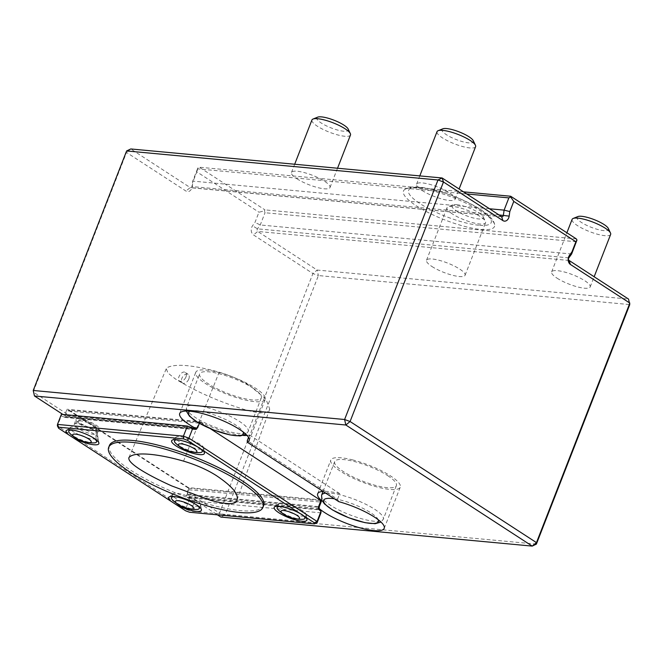 <?xml version="1.0" encoding="UTF-8"?>
<svg xmlns="http://www.w3.org/2000/svg" width="663" height="663" viewBox="0 0 663 663"><rect width="100%" height="100%" fill="white"/><g stroke="black" fill="none" stroke-linecap="round" stroke-linejoin="round"><path stroke-width="0.5" stroke-dasharray="3.31 2.49" d="M188.822 379.004A5.18 3.257 -57 0 0 188.168 374.338A5.18 3.257 -57 0 0 182.615 376.907A5.18 3.257 -57 0 0 182.524 383.015A5.18 3.257 -57 0 0 188.822 379.004M185.938 377.123C186.717 374.96 186.494 373.402 185.267 372.449C181.944 369.913 176.01 379.17 179.466 381.026L180.444 381.358C182.706 381.3 184.538 379.891 185.938 377.123M249.752 385.692L265.921 399.035L269.725 409.112L267.562 411.781C264.048 413.729 256.432 413.008 244.722 409.61C218.152 401.397 194.972 391.12 175.181 378.788L167.905 372.962L166.28 368.653L167.441 367.459C176.093 363.473 193.339 365.048 219.171 372.192C230.956 375.689 241.15 380.189 249.752 385.692M536.384 544.116L225.006 515.085L220.845 517.074L219.528 513.071L225.006 515.085L318.397 275.559L629.767 304.59L628.532 299.088L317.154 270.056L257.733 231.445A1.657 1.227 -84.7 0 1 257.459 228.834L260.252 224.972L265.026 212.732L264.38 210.867L258.96 212.218L254.998 222.378L252.545 225.776A5.801 4.285 95.3 0 0 253.49 234.934L312.919 273.546L318.397 275.559L317.154 270.056L312.919 273.546L219.528 513.071L187.157 492.037L189.096 496.438L217.423 514.844M576.404 241.763L265.026 212.732M571.63 254.004L260.252 224.972L254.998 222.378M489.518 208.77L192.726 181.098L192.875 182.018L196.836 171.85L258.96 212.218M264.38 210.867L264.968 209.881L199.306 167.225L198.038 167.764L197.499 168.858L466.727 193.961M197.499 168.858L192.726 181.098L191.988 186.295A1.657 1.227 -84.7 0 1 190.629 187.728A1.657 1.227 -84.7 0 1 190.198 187.571L130.777 148.96L126.534 152.449L126.616 150.949M198.038 167.764L196.836 171.85M576.338 238.912L264.968 209.881M463.478 191.847L199.306 167.225M481.777 211.828A48.847 11.901 -158.7 0 0 437.074 192.162A48.847 11.901 -158.7 0 0 404.621 189.577A48.847 11.901 -158.7 0 0 444.666 219.859A48.847 11.901 -158.7 0 0 494.631 224.674A48.847 11.901 -158.7 0 0 481.777 211.828M62.919 414.458L66.225 416.604L65.521 413.008L33.15 391.974L126.534 152.449L185.963 191.06A5.801 4.285 95.3 0 0 192.229 186.585L192.875 182.018M187.944 494.432L318.58 506.615M189.096 496.438L318.223 508.48M193.447 428.464L66.225 416.604M197.682 427.66L66.317 415.411M338.826 501.667L337.55 499.264L247.282 440.622M65.521 413.008L66.988 409.262L188.615 488.291L187.157 492.037M199.364 423.325L200.011 421.668L66.988 409.262M200.011 421.668A37.277 9.083 -158.7 0 0 243.362 435.467M247.034 435.434A37.277 9.083 -158.7 0 0 249.47 435.003L248.542 437.398M212.351 387.565A37.277 9.083 -158.7 0 0 254.791 401.662A37.277 9.083 -158.7 0 0 265.208 399.408A37.277 9.083 -158.7 0 0 233.782 377.404A37.277 9.083 -158.7 0 0 195.751 372.324A37.277 9.083 -158.7 0 0 212.351 387.565M252.702 387.938A33.1 8.064 21.3 0 1 261.321 397.891A33.1 8.064 21.3 0 1 227.55 393.374A33.1 8.064 21.3 0 1 199.638 373.841A33.1 8.064 21.3 0 1 220.199 373.998A33.1 8.064 21.3 0 1 252.702 387.938M337.55 499.264L339.738 493.653A37.277 9.083 -158.7 0 0 323.005 491.391M249.47 435.003L339.738 493.653M352.873 459.973A37.277 9.083 -158.7 0 0 330.804 460.072A37.277 9.083 -158.7 0 0 350.445 476.879A37.277 9.083 -158.7 0 0 389.844 489.41A37.277 9.083 -158.7 0 0 400.27 487.156A37.277 9.083 -158.7 0 0 352.873 459.973M387.756 475.686A33.1 8.064 21.3 0 1 396.375 485.639A33.1 8.064 21.3 0 1 362.603 481.131A33.1 8.064 21.3 0 1 334.699 461.589A33.1 8.064 21.3 0 1 355.26 461.755A33.1 8.064 21.3 0 1 387.756 475.686M188.615 488.291L320.03 500.54M197.118 428.091L199.024 423.185L200.674 422.406L69.167 410.14L188.367 487.595L319.881 499.852M200.674 422.406L210.246 428.621M557.011 278.137A20.686 5.039 -158.7 0 0 577.324 286.847A20.686 5.039 -158.7 0 0 590.169 286.946A20.686 5.039 -158.7 0 0 572.724 274.739A20.686 5.039 -158.7 0 0 551.624 271.921A20.686 5.039 -158.7 0 0 557.011 278.137M431.903 266.476A20.686 5.039 -158.7 0 0 452.216 275.186A20.686 5.039 -158.7 0 0 465.07 275.286A20.686 5.039 -158.7 0 0 447.624 263.078A20.686 5.039 -158.7 0 0 426.516 260.252A20.686 5.039 -158.7 0 0 431.903 266.476M421.95 190.389A20.686 5.039 -158.7 0 0 442.262 199.099A20.686 5.039 -158.7 0 0 455.116 199.198A20.686 5.039 -158.7 0 0 437.671 186.991A20.686 5.039 -158.7 0 0 416.563 184.173A20.686 5.039 -158.7 0 0 421.95 190.389M296.85 178.728A20.686 5.039 -158.7 0 0 317.154 187.438A20.686 5.039 -158.7 0 0 330.008 187.538A20.686 5.039 -158.7 0 0 312.563 175.322A20.686 5.039 -158.7 0 0 291.463 172.504A20.686 5.039 -158.7 0 0 296.85 178.728M189.95 411.217A29.379 7.16 21.3 0 1 196.778 410.712A29.379 7.16 21.3 0 1 224.807 419.149A29.379 7.16 21.3 0 1 243.155 431.969M334.384 498.783A29.379 7.16 21.3 0 1 378.208 519.717M452.381 213.95A20.686 5.039 21.3 0 1 446.995 207.726A20.686 5.039 21.3 0 1 448.072 206.79A20.686 5.039 21.3 0 1 452.779 206.475A20.686 5.039 21.3 0 1 472.371 212.351A20.686 5.039 21.3 0 1 485.391 221.334A20.686 5.039 21.3 0 1 485.548 222.76A20.686 5.039 21.3 0 1 472.694 222.66A20.686 5.039 21.3 0 1 452.381 213.95M456.6 204.652A16.882 4.111 21.3 0 1 472.586 209.442A16.882 4.111 21.3 0 1 483.211 216.776A16.882 4.111 21.3 0 1 466.122 215.632A16.882 4.111 21.3 0 1 452.763 204.908A16.882 4.111 21.3 0 1 456.6 204.652M610.648 234.42A20.686 5.039 21.3 0 1 597.802 234.321A20.686 5.039 21.3 0 1 577.49 225.611A20.686 5.039 21.3 0 1 572.103 219.395M608.319 228.437A16.882 4.111 21.3 0 1 591.222 227.301A16.882 4.111 21.3 0 1 577.871 216.569M350.487 135.003A20.686 5.039 21.3 0 1 337.641 134.904A20.686 5.039 21.3 0 1 317.328 126.194A20.686 5.039 21.3 0 1 311.941 119.978M348.158 129.028A16.882 4.111 21.3 0 1 331.061 127.884A16.882 4.111 21.3 0 1 317.71 117.152M475.595 146.672A20.686 5.039 21.3 0 1 462.741 146.573A20.686 5.039 21.3 0 1 442.436 137.863A20.686 5.039 21.3 0 1 437.041 131.639M473.258 140.689A16.882 4.111 21.3 0 1 456.169 139.545A16.882 4.111 21.3 0 1 442.809 128.821M94.038 442.892A14.893 3.63 21.3 0 1 72.665 435.583A14.893 3.63 21.3 0 1 69.98 433.511M74.306 430.37A14.893 3.63 21.3 0 1 92.331 437.232M80.488 424.461A9.887 2.412 21.3 0 1 78.043 421.278A9.887 2.412 21.3 0 1 78.135 421.196A9.887 2.412 21.3 0 1 87.997 422.837A9.887 2.412 21.3 0 1 96.367 428.306A9.887 2.412 21.3 0 1 96.375 428.431A9.887 2.412 21.3 0 1 90.624 428.729A9.887 2.412 21.3 0 1 80.488 424.461M81.043 423.591A9.572 2.329 -158.7 0 0 90.707 427.693A9.572 2.329 -158.7 0 0 96.417 427.519A9.572 2.329 -158.7 0 0 88.312 422.016A9.572 2.329 -158.7 0 0 78.624 420.582A9.572 2.329 -158.7 0 0 81.043 423.591M79.477 418.966A12.415 3.025 21.3 0 1 92.596 423.143A12.415 3.025 21.3 0 1 99.135 428.737A12.415 3.025 21.3 0 1 97.668 429.5A12.415 3.025 21.3 0 1 84.068 426.036A12.415 3.025 21.3 0 1 76.005 419.72A12.415 3.025 21.3 0 1 79.477 418.966M196.729 509.466A14.893 3.63 21.3 0 1 195.063 509.399A14.893 3.63 21.3 0 1 172.662 500.084M175.736 496.786A14.893 3.63 21.3 0 1 196.729 504.982M302.369 519.311A14.893 3.63 21.3 0 1 300.712 519.253A14.893 3.63 21.3 0 1 278.311 509.93M281.278 506.623A14.893 3.63 21.3 0 1 301.35 514.107M199.729 452.622A14.893 3.63 21.3 0 1 198.071 452.556A14.893 3.63 21.3 0 1 175.662 443.24M178.057 439.892A14.893 3.63 21.3 0 1 198.792 447.467M96.21 439.229L89.232 438.483L79.966 435.367L72.342 431.141L70.493 429.367L70.038 427.908L71.148 427.038L73.717 426.848L81.914 428.505L91.022 432.16L96.408 435.591A14.893 3.63 21.3 0 1 97.991 437.779A14.893 3.63 21.3 0 1 97.942 438.326A14.893 3.63 21.3 0 1 96.21 439.229L95.721 434.489L91.262 434.025L83.72 431.505L77.041 427.925L74.148 424.842L74.612 423.93L76.311 423.607L82.585 424.776L90.218 427.817L95.886 431.431A12.415 3.025 21.3 0 1 97.229 433.27A12.415 3.025 21.3 0 1 97.188 433.726A12.415 3.025 21.3 0 1 95.721 434.489M96.408 435.591L95.886 431.431M172.712 494.639L173.151 493.852C176.143 490.512 200.632 500.093 200.574 504.576L200.524 505.181C199.704 509.922 171.535 499.264 172.712 494.639M278.427 504.311L278.816 503.598C281.609 500.399 306.231 510.353 306.149 514.645L306.107 515.192C305.361 519.709 277.316 508.703 278.427 504.311M175.712 437.787L176.076 437.132C178.745 434.033 203.707 443.738 203.574 447.823L203.533 448.312C202.878 452.63 174.659 441.972 175.712 437.787M317.005 522.941L191.052 511.198L189.543 512.242M263.609 505.604A82.751 20.163 21.3 0 1 179.184 494.333A82.751 20.163 21.3 0 1 109.412 445.486M320.933 512.847L194.988 501.104L191.052 511.198L185.574 509.184L185.673 510.825M194.988 501.104L189.51 499.09L185.574 509.184L57.399 425.903L61.336 415.809L61.41 414.317M194.483 429.135L63.814 416.952A1.657 1.227 95.3 0 0 64.245 417.11A1.657 1.227 95.3 0 0 65.48 416.165L67.518 410.927L69.167 410.14M188.367 487.595L188.864 489.766L186.817 495.004A1.657 1.227 95.3 0 0 187.314 497.2L318.82 509.457M189.51 499.09L187.314 497.2M61.336 415.809L63.814 416.952M188.864 489.766L320.37 502.032M187.173 497.573L318.679 509.83M195.179 429.591L63.673 417.334M199.024 423.185L67.518 410.927M183.535 461.125L219.171 372.192M568.829 257.866L257.459 228.834L252.545 225.776M498.982 214.92L192.229 186.585M501.576 216.602L190.198 187.571L185.963 191.06M569.103 260.476L257.733 231.445L253.49 234.934M195.8 405.416A33.1 8.064 21.3 0 1 239.608 421.511A33.1 8.064 21.3 0 1 248.227 431.464A33.1 8.064 21.3 0 1 214.456 426.955A33.1 8.064 21.3 0 1 186.552 407.413A33.1 8.064 21.3 0 1 195.8 405.416M325.674 493.123A33.1 8.064 21.3 0 1 330.854 493.164A33.1 8.064 21.3 0 1 374.661 509.267A33.1 8.064 21.3 0 1 383.289 519.22A33.1 8.064 21.3 0 1 349.517 514.703A33.1 8.064 21.3 0 1 321.605 495.17M186.817 495.004L318.331 507.261M196.72 428.397L65.48 416.165M478.819 225.246A44.355 10.807 21.3 0 1 420.118 203.682A44.355 10.807 21.3 0 1 420.964 187.662A44.355 10.807 21.3 0 1 479.664 209.226A44.355 10.807 21.3 0 1 478.819 225.246M188.168 374.338L185.267 372.449M182.524 383.015L179.466 381.026M128.962 457.52L166.28 368.653M237.064 499.786L269.725 409.112M249.155 440.572L265.208 399.408M179.698 413.488L195.751 372.324M384.217 528.328L400.27 487.156M317.676 493.761L330.804 460.072M502.007 216.751L190.629 187.728M261.321 397.891L248.227 431.464L245.932 434.315M186.32 411.068L186.552 407.413L199.638 373.841M396.375 485.639L383.289 519.22L380.985 522.063M323.063 491.424L334.699 461.589M465.07 275.286L485.548 222.76M426.516 260.252L446.995 207.726M452.763 204.908L448.072 206.79M483.211 216.776L485.391 221.334M590.169 286.946L594.147 276.753M551.624 271.921L566.89 232.771M330.008 187.538L337.533 168.236M291.463 172.504L294.679 164.242M455.116 199.198L459.094 188.996M416.563 184.173L419.787 175.91M78.043 421.278L78.624 420.582M96.375 428.431L96.417 427.519M97.088 440.522L97.942 438.326M69.3 429.781L70.063 427.826M78.135 421.196L74.463 424.03M96.367 428.306L97.991 437.779M97.188 433.726L99.135 428.737M74.14 424.502L76.005 419.72M199.72 507.236L200.524 505.173M171.966 496.405L172.77 494.349M305.345 517.148L306.107 515.192M277.615 506.25L278.485 504.021M202.704 450.434L203.533 448.329M174.949 439.619L175.778 437.505M70.411 427.386L66.482 430.411M97.229 433.27L98.903 443.058M173.151 493.852L169.024 497.043M200.574 504.576L201.444 509.681M278.816 503.598L274.565 506.88M306.149 514.645L306.986 519.519M176.076 437.132L172.024 440.257M203.574 447.823L204.444 452.895M195.751 429.367L64.245 417.11M404.621 189.577C409.187 187.041 414.3 186.253 419.961 187.215C426.251 187.861 433.486 189.444 441.649 191.963C456.625 196.704 469.628 202.571 480.667 209.566C489.377 215.251 494.034 220.282 494.631 224.674"/><path stroke-width="0.99" d="M183.535 461.125C156.377 453.359 134.083 451.553 128.962 457.52C126.699 463.661 151.786 476.962 171.742 485.929L210.229 500.217C227.566 504.883 236.517 504.742 237.064 499.786C238.73 494.051 231.859 486.012 216.453 475.653C207.188 469.735 196.215 464.896 183.535 461.125M571.929 251.932L575.898 241.763L513.767 201.403L509.806 211.563L509.159 216.13A5.801 4.285 -84.7 0 1 502.894 220.605L443.472 181.993L442.155 177.991L437.994 179.98L443.472 181.993L350.081 421.519L344.603 419.505L437.994 179.98L126.616 150.949L33.233 390.474L34.468 395.977L33.233 390.474L344.603 419.505L345.846 425.008L350.081 421.519L536.466 542.616L629.85 303.09L570.429 264.479A5.801 4.285 -84.7 0 1 569.476 255.321L571.929 251.932L571.63 254.004L568.829 257.866A1.657 1.227 95.3 0 0 569.103 260.476L628.532 299.088L629.767 304.59L536.384 544.116L536.466 542.616L532.223 546.105L536.384 544.116M509.806 211.563L504.104 210.13L489.518 208.77M126.616 150.949L130.777 148.96L442.155 177.991L501.576 216.602A1.657 1.227 95.3 0 0 502.007 216.751A1.657 1.227 95.3 0 0 503.366 215.326L504.104 210.13L508.869 197.889L510.634 196.911L510.684 196.248L576.338 238.912L576.976 240.014L571.63 254.004M217.423 514.844L220.845 517.074L532.223 546.105L345.846 425.008L34.468 395.977L62.919 414.458M575.898 241.763L576.976 240.014M466.727 193.961L508.869 197.889M513.767 201.403L510.634 196.911M510.684 196.248L463.478 191.847M318.58 506.615L319.309 506.681L319.168 508.571L318.223 508.48M199.364 423.325L197.682 427.66L196.298 428.729L193.447 428.464M196.298 428.729A37.277 9.083 21.3 0 1 179.698 413.488A37.277 9.083 21.3 0 1 217.729 418.568A37.277 9.083 21.3 0 1 249.155 440.572A37.277 9.083 21.3 0 1 247.324 442.221L338.826 501.667A37.277 9.083 21.3 0 1 384.217 528.328A37.277 9.083 21.3 0 1 356.81 526.936A37.277 9.083 21.3 0 1 319.168 508.571M248.542 437.398L247.282 440.622L247.324 442.221M243.362 435.467A37.277 9.083 -158.7 0 0 247.034 435.434M323.005 491.391A37.277 9.083 -158.7 0 0 317.676 493.761A37.277 9.083 -158.7 0 0 321.638 500.698L319.309 506.681M320.03 500.54L321.638 500.698M210.246 428.621L319.881 499.852L320.37 502.032L318.331 507.261A1.657 1.227 95.3 0 0 318.82 509.457L321.016 511.355L320.933 512.847L317.005 522.941L314.345 523.878L314.403 522.825L317.08 521.45L317.005 522.941M243.155 431.969A29.379 7.16 21.3 0 1 213.337 429.831A29.379 7.16 21.3 0 1 189.95 411.217M378.208 519.717A29.379 7.16 21.3 0 1 342.125 514.927A29.379 7.16 21.3 0 1 331.831 498.468A29.379 7.16 21.3 0 1 334.384 498.783M566.89 232.771L572.103 219.395A20.686 5.039 21.3 0 1 573.18 218.45A20.686 5.039 21.3 0 1 577.887 218.144A20.686 5.039 21.3 0 1 597.471 224.011A20.686 5.039 21.3 0 1 610.49 233.003A20.686 5.039 21.3 0 1 610.648 234.42L594.147 276.753M573.18 218.45L577.871 216.569A16.882 4.111 21.3 0 1 581.708 216.312A16.882 4.111 21.3 0 1 597.695 221.102A16.882 4.111 21.3 0 1 608.319 228.437L610.49 233.003M294.679 164.242L311.941 119.978A20.686 5.039 21.3 0 1 313.019 119.042A20.686 5.039 21.3 0 1 317.726 118.727A20.686 5.039 21.3 0 1 337.31 124.594A20.686 5.039 21.3 0 1 350.329 133.586A20.686 5.039 21.3 0 1 350.487 135.003L337.533 168.236M313.019 119.042L317.71 117.152A16.882 4.111 21.3 0 1 321.547 116.895A16.882 4.111 21.3 0 1 337.533 121.694A16.882 4.111 21.3 0 1 348.158 129.028L350.329 133.586M419.787 175.91L437.041 131.639A20.686 5.039 21.3 0 1 438.127 130.702A20.686 5.039 21.3 0 1 442.826 130.387A20.686 5.039 21.3 0 1 462.418 136.263A20.686 5.039 21.3 0 1 475.437 145.247A20.686 5.039 21.3 0 1 475.595 146.672L459.094 188.996M438.127 130.702L442.809 128.821A16.882 4.111 21.3 0 1 446.655 128.564A16.882 4.111 21.3 0 1 462.633 133.354A16.882 4.111 21.3 0 1 473.258 140.689L475.437 145.247M75.284 437.713A9.928 2.42 21.3 0 1 75.98 434.182A9.928 2.42 21.3 0 1 89.497 439.561A9.928 2.42 21.3 0 1 86.82 442.304A9.928 2.42 21.3 0 1 75.681 437.961A9.928 2.42 21.3 0 1 75.284 437.713M191.118 509.118A9.928 2.42 21.3 0 1 189.51 508.877A9.928 2.42 21.3 0 1 178.372 504.543A9.928 2.42 21.3 0 1 177.908 500.681A9.928 2.42 21.3 0 1 191.176 505.446A9.928 2.42 21.3 0 1 191.118 509.118M296.759 518.972A9.928 2.42 21.3 0 1 295.151 518.731A9.928 2.42 21.3 0 1 284.021 514.389A9.928 2.42 21.3 0 1 283.549 510.527A9.928 2.42 21.3 0 1 296.825 515.3A9.928 2.42 21.3 0 1 296.759 518.972M194.118 452.274A9.928 2.42 21.3 0 1 192.51 452.042A9.928 2.42 21.3 0 1 181.372 447.699A9.928 2.42 21.3 0 1 180.908 443.837A9.928 2.42 21.3 0 1 194.176 448.611A9.928 2.42 21.3 0 1 194.118 452.274M75.681 437.961A33.1 33.1 0 0 1 69.98 433.511A14.893 3.63 21.3 0 1 68.786 431.099A14.893 3.63 21.3 0 1 74.306 430.37M92.331 437.232A14.893 3.63 21.3 0 1 95 439.196A14.893 3.63 21.3 0 1 96.541 441.923A14.893 3.63 21.3 0 1 94.038 442.892A33.1 33.1 0 0 1 86.82 442.304M178.372 504.543A33.1 33.1 0 0 1 172.662 500.084A14.893 3.63 21.3 0 1 171.41 497.971A14.893 3.63 21.3 0 1 171.477 497.681A14.893 3.63 21.3 0 1 175.736 496.786M196.729 504.982A14.893 3.63 21.3 0 1 199.232 508.496A14.893 3.63 21.3 0 1 196.729 509.466A33.1 33.1 0 0 1 189.51 508.877M284.021 514.389A33.1 33.1 0 0 1 278.311 509.93A14.893 3.63 21.3 0 1 277.059 507.817A14.893 3.63 21.3 0 1 277.117 507.526A14.893 3.63 21.3 0 1 281.278 506.623M301.35 514.107A14.893 3.63 21.3 0 1 304.872 518.35A14.893 3.63 21.3 0 1 302.369 519.311A33.1 33.1 0 0 1 295.151 518.731M181.372 447.699A33.1 33.1 0 0 1 175.662 443.24A14.893 3.63 21.3 0 1 174.419 441.119A14.893 3.63 21.3 0 1 174.477 440.837A14.893 3.63 21.3 0 1 178.057 439.892M198.792 447.467A14.893 3.63 21.3 0 1 202.232 451.66A14.893 3.63 21.3 0 1 199.729 452.622A33.1 33.1 0 0 1 192.51 452.042M131.813 442.354A82.751 20.163 21.3 0 1 241.332 482.598A82.751 20.163 21.3 0 1 262.88 507.477A82.751 20.163 21.3 0 1 178.455 496.197A82.751 20.163 21.3 0 1 108.682 447.359A82.751 20.163 21.3 0 1 131.813 442.354M314.403 522.825L304.292 516.253A17.586 4.285 21.3 0 1 306.986 519.519A17.586 4.285 21.3 0 1 290.85 518.466A17.586 4.285 21.3 0 1 274.092 507.734A17.586 4.285 21.3 0 1 274.565 506.88A17.586 4.285 21.3 0 1 299.999 513.469L201.751 449.63A17.586 4.285 21.3 0 1 204.444 452.895A17.586 4.285 21.3 0 1 188.234 451.81A17.586 4.285 21.3 0 1 171.56 441.069A17.586 4.285 21.3 0 1 172.024 440.257A17.586 4.285 21.3 0 1 197.458 446.837L187.347 440.273L183.477 438.848L58.675 427.212L58.617 428.265L68.728 434.837A17.586 4.285 21.3 0 1 66.482 430.411A17.586 4.285 21.3 0 1 84.027 433.32A17.586 4.285 21.3 0 1 98.903 443.058A17.586 4.285 21.3 0 1 90.433 444.21A17.586 4.285 21.3 0 1 73.021 437.63L171.269 501.46A17.586 4.285 21.3 0 1 168.551 497.93A17.586 4.285 21.3 0 1 169.024 497.043A17.586 4.285 21.3 0 1 186.568 499.943A17.586 4.285 21.3 0 1 201.444 509.681A17.586 4.285 21.3 0 1 192.974 510.841A17.586 4.285 21.3 0 1 175.562 504.253L185.673 510.825L189.543 512.242L314.345 523.878M108.682 447.359L109.412 445.486A82.751 20.163 21.3 0 1 160.819 445.884A82.751 20.163 21.3 0 1 242.061 480.725A82.751 20.163 21.3 0 1 263.609 505.604L262.88 507.477M183.477 438.848L183.427 436.155L188.905 438.168L187.347 440.273M58.617 428.265L57.399 425.903L57.474 424.411L183.427 436.155L187.364 426.06L61.41 414.317L57.474 424.411L58.675 427.212M68.728 434.837L73.021 437.63M171.269 501.46L175.562 504.253M304.292 516.253L299.999 513.469M201.751 449.63L197.458 446.837M187.364 426.06L192.842 428.074L188.905 438.168L317.08 521.45L321.016 511.355M192.842 428.074L194.483 429.135M195.328 429.218A1.657 1.227 95.3 0 0 195.751 429.367A1.657 1.227 95.3 0 0 196.986 428.422L197.118 428.091M509.159 216.13L498.982 214.92M569.476 255.321L568.829 257.866M569.103 260.476L570.429 264.479M502.894 220.605L501.576 216.602M380.985 522.063L375.134 523.712L365.023 522.676L348.804 517.786L332.494 509.946L324.53 503.955L321.87 500.283L321.605 495.17A33.1 8.064 21.3 0 1 325.674 493.123M245.932 434.315L240.081 435.956L229.97 434.92L213.743 430.038L197.441 422.19L189.469 416.207L186.32 411.068M321.605 495.17L323.063 491.424M96.541 441.923L97.088 440.522M68.786 431.099L69.3 429.781M199.232 508.496L199.72 507.236M171.477 497.681L171.966 496.405M304.872 518.35L305.345 517.148M277.117 507.526L277.615 506.25M202.232 451.66L202.704 450.434M174.477 440.837L174.949 439.619"/></g></svg>
